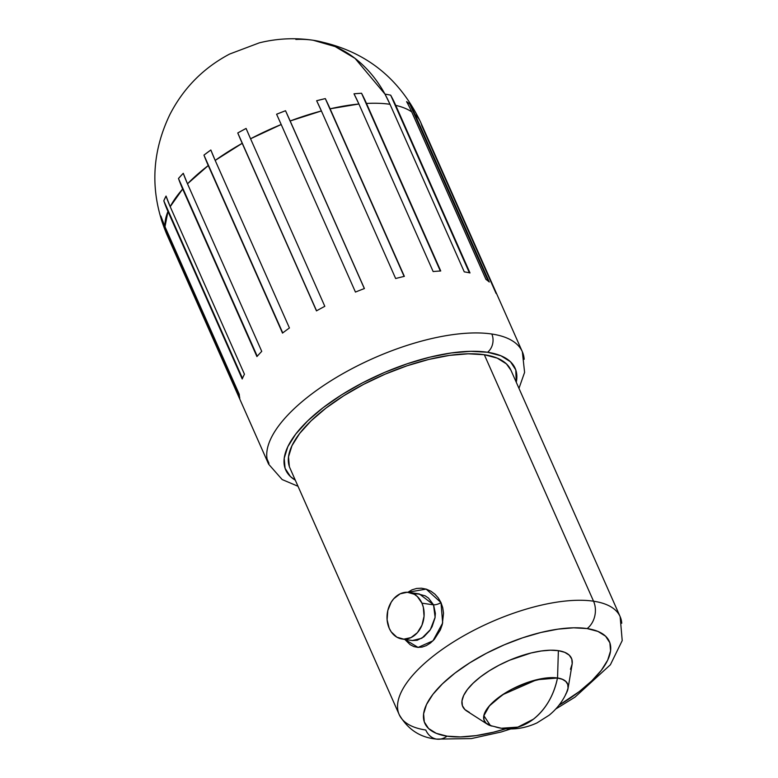 <?xml version="1.0" encoding="UTF-8"?>
<svg xmlns="http://www.w3.org/2000/svg" width="778" height="778" viewBox="0 0 778 778"><rect width="100%" height="100%" fill="white"/><g stroke="black" fill="none" stroke-linecap="round" stroke-linejoin="round"><path stroke-width="1.17" d="M407.847 592.272L426.159 589.102L440.99 602.6A6.642 2.616 -24.3 0 1 433.521 604.749L419.332 593.935L413.789 593.974M313.203 40.261C362.947 49.199 398.735 76.468 420.548 122.049A138.756 54.363 156.1 0 0 415.014 114.463L489.265 282.015A138.756 54.363 156.1 0 0 485.958 279.419L411.708 111.867A138.756 54.363 156.1 0 0 395.749 105.38L470 272.942A138.756 54.363 156.1 0 0 464.272 271.872L390.021 104.32A138.756 54.363 156.1 0 0 366.487 103.435L440.737 270.987A138.756 54.363 156.1 0 0 433.151 271.561L358.901 104.009A138.756 54.363 156.1 0 0 330.105 108.813L404.356 276.365A138.756 54.363 156.1 0 0 395.652 278.524L321.402 110.962A138.756 54.363 156.1 0 0 290.165 120.989L364.415 288.55A138.756 54.363 156.1 0 0 355.449 292.071L281.198 124.509A138.756 54.363 156.1 0 0 250.565 138.776L324.815 306.328A138.756 54.363 156.1 0 0 316.461 310.879L242.211 143.317A138.756 54.363 156.1 0 0 215.185 160.424L289.435 327.976A138.756 54.363 156.1 0 0 282.511 333.101L208.261 165.549A138.756 54.363 156.1 0 0 187.498 183.812L261.748 351.374A138.756 54.363 156.1 0 0 256.925 356.577L182.674 189.025A138.756 54.363 156.1 0 0 170.197 206.666L244.448 374.218A138.756 54.363 156.1 0 0 242.211 378.993L167.96 211.441A138.756 54.363 156.1 0 0 164.994 226.738L239.245 394.29A138.756 54.363 156.1 0 0 239.799 398.171L165.549 230.619L161.416 219.911L160.852 216.051L164.994 226.738L167.96 211.441L163.808 200.812L166.045 196.056L170.197 206.666L182.674 189.025L178.473 178.483L183.268 173.299L187.498 183.812L208.261 165.549L203.953 155.104L210.848 149.998L215.185 160.424L242.211 143.317L237.767 132.96L246.091 128.438L250.565 138.776L281.198 124.509L276.598 114.23L285.526 110.729L290.165 120.989L321.402 110.962L316.646 100.741L325.311 98.592L330.105 108.813L358.901 104.009L353.99 93.807L361.546 93.243L366.487 103.435C376.027 103.017 383.875 103.309 390.021 104.32L384.984 94.119L355.06 58.399L335.143 46.563L313.203 40.261C295.066 37.587 277.104 38.453 259.337 42.839L229.598 54.061C203.33 67.968 183.404 88.177 169.808 114.677C150.913 154.209 149.93 194.15 166.842 234.479L165.549 230.619A138.756 54.363 156.1 0 0 166.842 234.479L268.624 464.174A138.756 54.363 -23.9 0 1 339.626 375.521A138.756 54.363 -23.9 0 1 491.803 334.015A13.275 10.396 98.5 0 1 487.543 352.259L470.797 351.306L451.347 352.949L429.933 357.141L407.4 363.715L384.585 372.419L362.392 382.922L341.649 394.806L323.171 407.633L307.67 420.898L295.718 434.095L287.802 446.718L284.213 458.281L285.088 468.346L290.398 476.515L295.319 480.191A125.472 49.16 -23.9 0 1 336.145 398.375A125.472 49.16 -23.9 0 1 487.543 352.259A13.275 10.396 -81.5 0 0 491.803 334.015A138.756 54.363 156.1 0 0 347.97 370.824A138.756 54.363 156.1 0 0 266.786 456.608M402.1 639.01L412.369 640.537L417.202 640.255L423.825 636.871L429.738 630.579L432.091 626.64L435.009 617.897L435.369 613.395L433.589 604.885L421.929 603.145A23.564 18.439 98.5 0 1 420.538 628.186A23.564 18.439 98.5 0 1 402.1 639.01A23.564 18.439 98.5 0 1 389.214 628.264L391.237 631.892L396.848 637.163L403.782 639.166L410.998 637.59L417.378 632.699L421.958 625.211L424.049 616.273L423.329 607.258L421.929 603.145L417.319 596.522L414.295 594.256L407.351 592.253L400.145 593.818L393.765 598.72L391.198 602.201L387.794 610.574L387.094 619.726L389.214 628.264A23.564 18.439 98.5 0 1 390.605 603.222A23.564 18.439 98.5 0 1 409.043 592.398A23.564 18.439 98.5 0 1 421.929 603.145L433.589 604.885L428.522 598.097L425.138 595.822L417.387 593.75M621.739 623.246A120.843 47.341 156.1 0 0 593.546 601.209A120.843 47.341 -23.9 0 1 620.144 616.653L510.913 370.172A120.843 47.341 156.1 0 0 484.324 354.729L593.546 601.209A19.917 15.589 98.5 0 1 587.147 628.575L573.678 627.807L558.03 629.139L540.817 632.504L522.68 637.795L504.339 644.797L486.483 653.238L469.805 662.807L454.945 673.116L442.468 683.794L432.86 694.404L426.49 704.557L423.602 713.864L424.302 721.955L428.571 728.519L436.244 733.314L447.019 736.153A100.926 39.542 -23.9 0 0 505.865 728.753L493.349 732.224L476.136 735.599L460.488 736.922L447.019 736.153A19.917 15.589 98.5 0 1 436.584 739.09A19.917 15.589 -81.5 0 0 447.019 736.153A100.926 39.542 -23.9 0 1 454.945 673.116A100.926 39.542 -23.9 0 1 587.147 628.575A19.917 15.589 -81.5 0 0 593.546 601.209A120.843 47.341 156.1 0 0 468.278 633.263A120.843 47.341 156.1 0 0 397.577 707.98A120.843 47.341 156.1 0 0 425.77 730.017A120.843 47.341 -23.9 0 1 399.182 714.574A120.843 47.341 -23.9 0 1 461.014 637.357A120.843 47.341 -23.9 0 1 593.546 601.209L484.324 354.729A120.843 47.341 156.1 0 0 351.792 390.877A120.843 47.341 156.1 0 0 289.951 468.093L399.182 714.574C407.808 729.492 420.305 737.661 436.662 739.1L471.41 738.575L501.188 731.981L510.825 728.918M407.662 592.418L411.941 589.85L416.658 588.44L421.55 588.226L426.363 589.17L430.915 591.202L434.96 594.197L438.374 598.049L440.99 602.6L442.731 607.706L443.528 613.181L442.293 624.481L440.358 629.927L434.299 639.409L430.477 642.998L426.325 645.604L422.094 647.082L417.903 647.403L413.877 646.586L410.152 644.68L404.793 639.409L418.087 647.413L432.957 640.819L442.663 623.022L440.99 602.6A6.642 2.616 155.7 0 1 433.521 604.749L435.106 617.314L430.37 629.635L421.793 638.271L412.369 640.537M566.744 692.264L568.047 688.063L567.726 684.416L565.8 681.46L562.348 679.301L557.486 678.017L536.674 679.768L502.656 694.696L489.401 705.909L483.877 715.721L490.412 725.592L501.333 728.247L517.885 727.109L533.407 719.193C545.728 709.293 553.751 695.571 557.486 678.017L544.357 678.27L528.427 682.17L544.396 678.231L557.544 677.978L558.38 650.661A59.488 23.301 156.1 0 0 487.047 672.231A59.488 23.301 156.1 0 0 466.79 711.034L487.378 724.23A45.571 17.855 -23.9 0 1 502.889 694.501A45.571 17.855 -23.9 0 1 557.544 677.978A45.571 17.855 -23.9 0 1 568.047 688.481A45.571 17.855 -23.9 0 1 566.335 693.179L568.115 688.044L567.794 684.387L565.869 681.421L562.406 679.262L557.544 677.978L558.38 650.661L550.445 650.204L541.225 650.991L531.073 652.975L509.571 660.221L499.048 665.2L489.216 670.831L480.454 676.918L473.102 683.21L467.442 689.464L463.678 695.444L461.976 700.929L462.395 705.704L464.913 709.575L469.435 712.395M492.007 726.117A45.571 17.855 -23.9 0 1 487.378 724.23M421.841 125.91L496.092 293.462L421.841 125.91A138.756 54.363 -23.9 0 0 420.635 122.234A138.756 54.363 -23.9 0 0 415.014 114.463A140.419 127.339 -47.5 0 0 409.87 104.223A140.419 127.339 132.5 0 1 415.014 114.463L489.265 282.015A138.756 54.363 -23.9 0 0 485.958 279.419L411.708 111.867A140.419 125.511 -55.8 0 0 406.583 101.636A138.202 54.139 -23.9 0 1 409.87 104.223A138.202 54.139 156.1 0 0 406.583 101.636A140.419 125.511 -55.8 0 1 411.708 111.867A138.756 54.363 -23.9 0 0 395.749 105.38A140.419 114.366 -77.2 0 0 390.682 95.179A140.419 114.366 102.8 0 1 395.749 105.38L470 272.942A138.756 54.363 -23.9 0 0 464.272 271.872L390.021 104.32A140.419 109.892 -81.5 0 0 384.984 94.119A138.202 54.139 -23.9 0 1 390.682 95.179A138.202 54.139 156.1 0 0 384.984 94.119A140.419 109.892 98.5 0 0 314.205 40.417A140.419 109.892 98.5 0 0 295.873 39.445M524.178 359.31A138.756 54.363 156.1 0 0 491.803 334.015A138.756 54.363 -23.9 0 1 522.339 351.744L420.548 122.049M587.147 628.575L597.922 631.415L605.595 636.21L609.864 642.784L610.565 650.875L607.676 660.172L601.306 670.325L591.698 680.945L579.231 691.613L558.983 705.218A100.926 39.542 -23.9 0 0 587.147 628.575M570.488 669.284L572.19 663.799L571.772 659.034L569.253 655.164L564.731 652.334L558.38 650.661A59.488 23.301 156.1 0 1 572.102 664.373L568.047 688.481M492.017 726.117L485.939 723.102L484.004 720.136L483.692 716.489L484.995 712.288L487.874 707.698L492.211 702.904L504.552 693.431L512.08 689.114L528.427 682.141L512.109 689.133L504.591 693.451L492.26 702.904L487.932 707.688L485.064 712.269L483.76 716.46L484.081 720.107L485.997 723.073L490.51 725.621M565.635 694.287A45.494 17.826 156.1 0 0 557.486 678.017A61.948 48.479 98.5 0 1 533.407 719.193A61.948 48.479 98.5 0 1 501.44 728.266A61.948 48.479 98.5 0 1 494.322 726.516M436.584 739.09A19.917 15.589 98.5 0 1 425.77 730.017M487.543 352.259A125.472 49.16 -23.9 0 1 516.271 382.27L515.785 369.92L510.475 361.751L500.935 355.789L487.543 352.259M289.348 466.528L288.502 456.842L291.964 445.706L299.588 433.55L311.093 420.84L326.031 408.061L343.827 395.71L363.793 384.254L385.178 374.14L407.137 365.757L428.843 359.426L449.46 355.39L468.2 353.805L484.324 354.729L497.23 358.123L506.41 363.871L510.971 370.289M469.397 272.806L390.682 95.179L469.397 272.806M488.283 281.169L409.87 104.223L488.283 281.169M161.416 219.911L239.391 395.876L161.416 219.911A138.202 54.139 156.1 0 1 160.852 216.051A140.419 127.855 176.5 0 0 164.994 226.738L239.245 394.29A138.756 54.363 -23.9 0 0 239.799 398.171L165.549 230.619A140.419 128.837 166.9 0 1 161.416 219.911M163.808 200.812L242.483 378.341L163.808 200.812A138.202 54.139 156.1 0 1 166.045 196.056A140.419 115.844 -152.3 0 0 170.197 206.666L244.448 374.218A138.756 54.363 -23.9 0 0 242.211 378.993L167.96 211.441A140.419 119.559 -157.6 0 1 163.808 200.812M178.473 178.483L257.236 356.227L178.473 178.483A138.202 54.139 156.1 0 1 183.268 173.299A140.419 92.504 -135.8 0 0 187.498 183.812L261.748 351.374A138.756 54.363 -23.9 0 0 256.925 356.577L182.674 189.025A140.419 98.573 -138.7 0 1 178.473 178.483M203.953 155.104L282.754 332.926L203.953 155.104A138.202 54.139 156.1 0 1 210.848 149.998A140.419 60.1 -125.5 0 0 215.185 160.424L289.435 327.976A138.756 54.363 -23.9 0 0 282.511 333.101L208.261 165.549A140.419 67.939 -127.5 0 1 203.953 155.104M237.767 132.96L316.578 310.811L237.767 132.96A138.202 54.139 156.1 0 1 246.091 128.438A140.419 21.823 -117.7 0 0 250.565 138.776L324.815 306.328A138.756 54.363 -23.9 0 0 316.461 310.879L242.211 143.317A140.419 30.653 -119.4 0 1 237.767 132.96M285.526 110.729A138.202 54.139 156.1 0 0 276.598 114.23A140.419 9.637 -112.2 0 1 281.198 124.509L355.449 292.071A138.756 54.363 -23.9 0 1 364.415 288.55L290.165 120.989A140.419 18.604 -110.6 0 0 285.526 110.729L364.337 288.57L285.526 110.729M316.646 100.741L316.646 100.741A138.202 54.139 156.1 0 1 325.311 98.592L404.113 276.423L325.311 98.592A140.419 57.202 -103 0 1 330.105 108.813L404.356 276.365A138.756 54.363 -23.9 0 0 395.652 278.524L321.402 110.962A140.419 48.975 -104.8 0 0 316.646 100.741M361.546 93.243A138.202 54.139 156.1 0 0 353.99 93.807A140.419 83.528 -95.5 0 1 358.901 104.009L433.151 271.561A138.756 54.363 -23.9 0 1 440.737 270.987L366.487 103.435A140.419 90.199 -93 0 0 361.546 93.243L440.329 271.016L361.546 93.243M419.235 593.915L409.043 592.398M268.624 464.174L282.171 479.559L298.003 486.269M501.333 728.247C513.422 730.075 525.325 728.286 537.034 722.879L549.219 715.167C557.174 708.602 563.107 700.754 567.026 691.642M555.774 709.001L574.991 697.137L610.38 664.782L622.215 640.595L620.144 616.653M518.975 388.348L524.596 372.37L522.339 351.744M268.984 463.348L267.087 459.049"/></g></svg>
